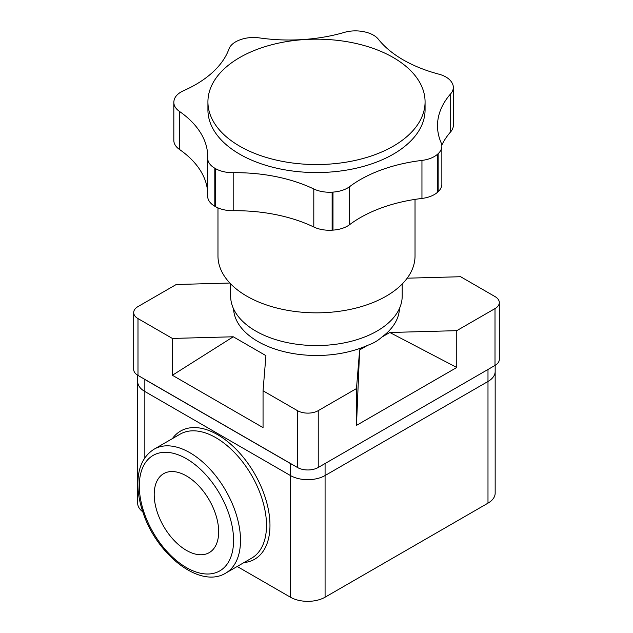 <?xml version="1.0" encoding="UTF-8"?>
<svg xmlns="http://www.w3.org/2000/svg" width="633" height="633" viewBox="0 0 633 633"><rect width="100%" height="100%" fill="white"/><g stroke="black" fill="none" stroke-linecap="round" stroke-linejoin="round"><path stroke-width="0.95" d="M186.434 550.378A45.584 26.317 60 0 1 156.652 510.206A45.584 26.317 60 0 1 163.638 473.674A45.584 26.317 60 0 1 209.23 499.999A45.584 26.317 60 0 1 209.23 552.633A45.584 26.317 60 0 1 186.434 550.378M237.201 566.48L290.42 597.204A24.513 14.148 0 0 0 325.077 597.204L487.988 503.148A24.513 14.148 0 0 0 495.164 493.147L495.164 371.476A24.513 14.148 180 0 1 487.988 381.477L325.077 475.533A24.513 14.148 180 0 1 290.42 475.533L144.838 391.487A24.513 14.148 180 0 1 137.662 381.477L137.662 375.227M495.164 365.328L495.164 371.476A24.513 14.148 180 0 1 487.988 381.477L325.077 475.533A24.513 14.148 180 0 1 290.42 475.533L144.838 391.487A24.513 14.148 180 0 1 137.662 381.477L137.662 503.148A24.513 14.148 0 0 0 142.781 511.804M292.224 464.472A24.513 14.148 180 0 1 290.42 463.522L144.838 379.476A24.513 14.148 180 0 1 143.208 378.439M487.988 503.148L487.988 369.474L325.077 463.522L325.077 597.204M402.2 284.027L402.2 296.03A85.779 49.524 180 0 1 349.242 341.78A85.779 49.524 180 0 1 255.756 331.051A85.779 49.524 180 0 1 230.634 296.03L230.634 283.853M207.925 101.866L207.925 109.865A108.575 62.683 0 0 0 316.5 172.556A108.575 62.683 0 0 0 425.075 109.865L425.075 101.866A108.575 62.683 180 0 1 358.049 159.777A108.575 62.683 180 0 1 239.725 146.191A108.575 62.683 180 0 1 207.925 101.866A108.575 62.683 180 0 1 239.725 57.54A108.575 62.683 180 0 1 358.049 43.946A108.575 62.683 180 0 1 425.075 101.866M217.974 207.877L217.974 255.954A98.526 56.883 0 0 0 316.5 312.837A98.526 56.883 0 0 0 415.026 255.954L415.026 199.387M399.447 308.461A82.963 47.902 180 0 1 381.849 337.096C377.679 340.831 372.932 343.569 367.615 345.317A82.963 47.902 180 0 1 281.155 350.919A82.963 47.902 180 0 1 233.569 308.872M407.193 278.188L460.618 276.724L495.006 296.576A14.709 8.49 180 0 1 499.31 302.582A14.709 8.49 180 0 1 495.006 308.587L456.765 330.663L389.817 332.491L381.849 337.096M367.615 345.317L359.647 349.914L356.474 388.567L318.233 410.643A14.709 8.49 180 0 1 297.439 410.643L263.051 390.79L265.931 355.635L233.268 336.78L172.382 375.266L172.382 338.441L137.994 318.589A14.709 8.49 180 0 1 133.69 312.591A14.709 8.49 180 0 1 137.994 306.586L176.235 284.51L229.858 283.038M233.268 336.78L172.382 338.441M456.765 330.663L456.765 367.488L389.817 332.491M499.31 302.582L499.31 359.417A14.709 8.49 180 0 1 495.006 365.423L318.233 467.478A14.709 8.49 180 0 1 297.439 467.478L137.994 375.424A14.709 8.49 180 0 1 133.69 369.419L133.69 312.591M456.765 367.488L356.474 425.392L356.474 388.567M359.647 349.914L356.474 425.392M172.382 375.266L263.051 427.615L263.051 390.79M173.83 102.396L173.83 140.415A24.513 14.148 0 0 0 179.471 149.451L179.471 111.424A24.513 14.148 180 0 1 173.83 102.396A24.513 14.148 180 0 1 173.972 100.853A143.382 82.781 180 0 1 174.075 100.346A24.513 14.148 180 0 1 183.515 90.741A122.549 70.754 180 0 0 228.956 48.986A24.513 14.148 180 0 1 239.844 39.911A143.382 82.781 180 0 1 240.587 39.642A24.513 14.148 180 0 1 259.483 37.917A122.549 70.754 180 0 0 344.36 32.394A24.513 14.148 180 0 1 363.437 31.65A143.382 82.781 180 0 1 364.268 31.816A24.513 14.148 180 0 1 378.392 39.27A122.549 70.754 180 0 0 438.788 74.14A24.513 14.148 180 0 1 451.685 82.29A143.382 82.781 180 0 1 451.978 82.765A24.513 14.148 180 0 1 453.331 87.401A24.513 14.148 180 0 1 450.688 93.787L450.688 131.806A122.549 70.754 0 0 0 441.787 145.186M179.471 111.424A122.549 70.754 180 0 1 207.703 156.604A122.549 70.754 180 0 1 207.687 157.973A24.513 14.148 180 0 0 207.679 158.25L207.679 196.27A24.513 14.148 0 0 0 214.809 206.247A143.382 82.781 0 0 0 215.426 206.603A24.513 14.148 0 0 0 233.181 210.718L233.181 172.69A24.513 14.148 180 0 1 215.426 168.584A143.382 82.781 180 0 1 214.809 168.22A24.513 14.148 180 0 1 207.679 158.25M233.181 172.69A122.549 70.754 180 0 1 313.802 188.982L313.802 227.002A122.549 70.754 0 0 0 233.181 210.718M313.802 227.002A24.513 14.148 0 0 0 332.119 230.175A143.382 82.781 0 0 0 332.99 230.119A24.513 14.148 0 0 0 349.622 224.668L349.622 186.648A24.513 14.148 180 0 1 332.99 192.1A143.382 82.781 180 0 1 332.119 192.155A24.513 14.148 180 0 1 313.802 188.982M349.622 186.648A122.549 70.754 180 0 1 421.95 160.41L421.95 198.438A122.549 70.754 0 0 0 349.622 224.668M450.688 93.787A122.549 70.754 180 0 0 437.506 125.714A122.549 70.754 180 0 0 441.13 142.789A24.513 14.148 180 0 1 441.85 146.199A24.513 14.148 180 0 1 438.139 153.692A143.382 82.781 180 0 1 437.672 154.12A24.513 14.148 180 0 1 421.95 160.41M207.679 193.128A122.549 70.754 0 0 0 179.471 149.451M421.95 198.438A24.513 14.148 0 0 0 437.672 192.147A143.382 82.781 0 0 0 438.139 191.72A24.513 14.148 0 0 0 441.85 184.227L441.85 146.199M450.688 131.806A24.513 14.148 0 0 0 453.331 125.421L453.331 87.401M240.508 540.368A71.569 41.319 -120 0 0 209.27 468.349A71.569 41.319 -120 0 0 154.12 449.177C143.604 455.823 138.184 467.027 137.867 482.781C137.741 492.316 139.505 502.349 143.145 512.88C156.873 554.761 200.044 589.022 225.68 573.134A71.569 41.319 -120 0 0 240.508 540.368M139.292 485.938A66.663 38.486 -120 0 0 186.434 567.587A66.663 38.486 -120 0 0 233.577 540.368A66.663 38.486 -120 0 0 186.434 458.727A66.663 38.486 -120 0 0 139.292 485.938M225.68 573.134L251.681 558.124A71.569 41.319 -120 0 0 251.681 475.486A71.569 41.319 -120 0 0 180.112 434.167L154.12 449.177M243.966 562.579A74.021 42.735 -120 0 0 254.64 473.777A74.021 42.735 -120 0 0 172.398 438.622M290.42 597.204L290.42 463.522M144.838 457.873L144.838 379.476M318.233 467.478L318.233 410.643M495.006 365.423L495.006 308.587M297.439 467.478L297.439 410.643M137.994 375.424L137.994 318.589M214.809 206.247L214.809 168.22M215.426 168.584L215.426 206.603M332.119 230.175L332.119 192.155M332.99 192.1L332.99 230.119M437.672 192.147L437.672 154.12M438.139 153.692L438.139 191.72"/></g></svg>
